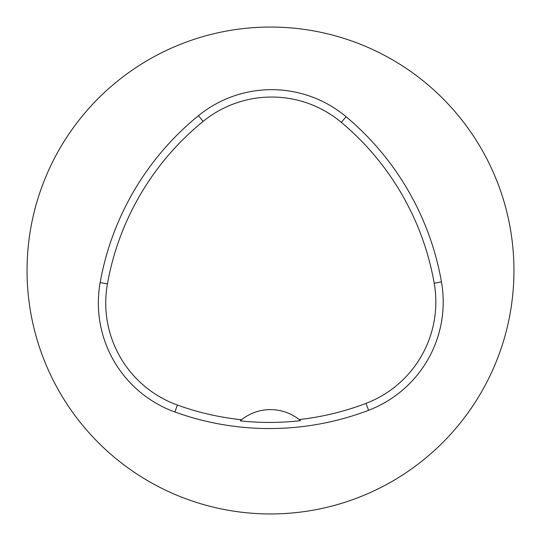 <?xml version="1.0" encoding="UTF-8"?>
<svg xmlns="http://www.w3.org/2000/svg" width="541" height="541" viewBox="0 0 541 541"><rect width="100%" height="100%" fill="white"/><g stroke="black" fill="none" stroke-linecap="round" stroke-linejoin="round"><path stroke-width="0.81" d="M27.05 270.5A243.45 243.45 0 0 1 392.225 59.666A243.45 243.45 0 0 1 392.225 481.334A243.45 243.45 0 0 1 27.05 270.5M100.153 282.571A278.23 278.23 0 0 1 198.493 115.652A115.93 115.93 0 0 1 346.084 116.721A278.23 278.23 0 0 1 441.47 281.935A115.93 115.93 0 0 1 368.597 410.281A278.23 278.23 0 0 1 174.871 411.985A115.93 115.93 0 0 1 100.153 282.571L107.422 283.869A270.852 270.852 0 0 1 203.152 121.373A108.552 108.552 0 0 1 341.344 122.374A270.852 270.852 0 0 1 434.2 283.207A108.552 108.552 0 0 1 365.973 403.39A270.852 270.852 0 0 1 299.166 419.539L300.525 420.648A272.103 272.103 0 0 1 240.231 420.851L241.584 419.735A270.852 270.852 0 0 1 177.38 405.047A108.552 108.552 0 0 1 107.422 283.869M240.231 420.851A46.37 46.37 0 0 1 299.166 419.539M203.152 121.373L198.493 115.652M341.344 122.374L346.084 116.721M434.2 283.207L441.47 281.935M365.973 403.39L368.597 410.281M177.38 405.047L174.871 411.985"/></g></svg>
